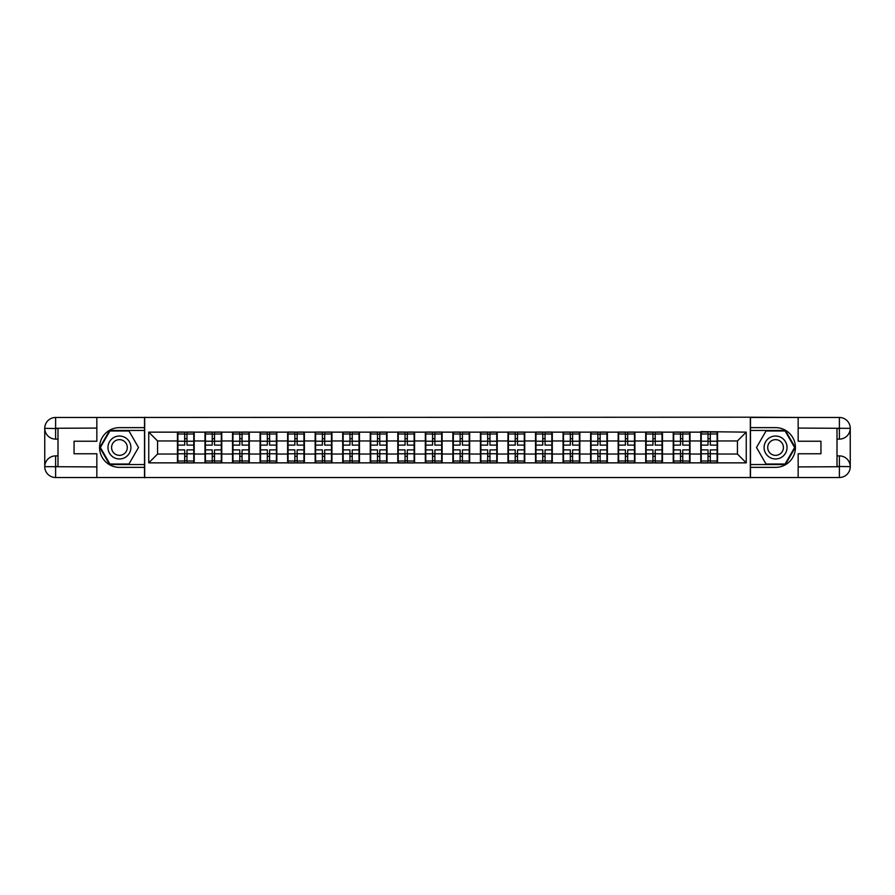 <?xml version="1.0" encoding="UTF-8"?>
<svg xmlns="http://www.w3.org/2000/svg" width="895" height="895" viewBox="0 0 895 895"><rect width="100%" height="100%" fill="white"/><g stroke="black" fill="none" stroke-linecap="round" stroke-linejoin="round"><path stroke-width="1.34" d="M92.073 477.516L802.927 477.516M802.927 417.484L750.312 417.215L750.312 477.785M750.312 417.215L92.073 417.484M144.688 477.785L144.688 417.215M737.424 454.033L737.424 440.966L717.555 440.966L717.555 454.033L737.424 454.033L746.251 462.86L746.251 432.14L700.785 431.614L700.785 440.966L690.011 440.966L690.011 454.033L700.785 454.033L700.785 440.966M746.251 462.86L148.749 462.86L148.749 432.14L177.445 432.14L177.445 440.966L157.576 440.966L157.576 454.033L177.445 454.033L177.445 440.966M700.785 432.14L177.445 432.14M700.785 454.033L700.785 462.86M690.011 454.033L690.011 462.86M690.011 432.14L690.011 440.966M662.468 454.033L673.241 454.033L673.241 440.966L662.468 440.966L662.468 462.86M673.241 454.033L673.241 462.86M673.241 432.14L673.241 440.966M662.468 432.14L662.468 440.966M634.924 454.033L645.698 454.033L645.698 440.966L634.924 440.966L634.924 462.86M645.698 454.033L645.698 462.86M645.698 432.14L645.698 440.966M634.924 432.14L634.924 440.966M607.381 454.033L618.154 454.033L618.154 440.966L607.381 440.966L607.381 462.86M618.154 454.033L618.154 462.86M618.154 432.14L618.154 440.966M607.381 432.14L607.381 440.966M579.837 454.033L590.61 454.033L590.61 440.966L579.837 440.966L579.837 462.86M590.61 454.033L590.61 462.86M590.61 432.14L590.61 440.966M579.837 432.14L579.837 440.966M552.293 454.033L563.067 454.033L563.067 440.966L552.293 440.966L552.293 462.86M563.067 454.033L563.067 462.86M563.067 432.14L563.067 440.966M552.293 432.14L552.293 440.966M524.75 454.033L535.523 454.033L535.523 440.966L524.75 440.966L524.75 462.86M535.523 454.033L535.523 462.86M535.523 432.14L535.523 440.966M524.75 432.14L524.75 440.966M497.206 454.033L507.98 454.033L507.98 440.966L497.206 440.966L497.206 462.86M507.98 454.033L507.98 462.86M507.98 432.14L507.98 440.966M497.206 432.14L497.206 440.966M469.662 454.033L480.425 454.033L480.425 440.966L469.662 440.966L469.662 462.86M480.425 454.033L480.425 462.86M480.425 432.14L480.425 440.966M469.662 432.14L469.662 440.966M442.119 454.033L452.881 454.033L452.881 440.966L442.119 440.966L442.119 462.86M452.881 454.033L452.881 462.86M452.881 432.14L452.881 440.966M442.119 432.14L442.119 440.966M414.575 454.033L425.338 454.033L425.338 440.966L414.575 440.966L414.575 462.86M425.338 454.033L425.338 462.86M425.338 432.14L425.338 440.966M414.575 432.14L414.575 440.966M387.02 454.033L397.794 454.033L397.794 440.966L387.02 440.966L387.02 462.86M397.794 454.033L397.794 462.86M397.794 432.14L397.794 440.966M387.02 432.14L387.02 440.966M359.477 454.033L370.25 454.033L370.25 440.966L359.477 440.966L359.477 462.86M370.25 454.033L370.25 462.86M370.25 432.14L370.25 440.966M359.477 432.14L359.477 440.966M331.933 454.033L342.707 454.033L342.707 440.966L331.933 440.966L331.933 462.86M342.707 454.033L342.707 462.86M342.707 432.14L342.707 440.966M331.933 432.14L331.933 440.966M304.389 454.033L315.163 454.033L315.163 440.966L304.389 440.966L304.389 462.86M315.163 454.033L315.163 462.86M315.163 432.14L315.163 440.966M304.389 432.14L304.389 440.966M276.846 454.033L287.619 454.033L287.619 440.966L276.846 440.966L276.846 462.86M287.619 454.033L287.619 462.86M287.619 432.14L287.619 440.966M276.846 432.14L276.846 440.966M249.302 454.033L260.076 454.033L260.076 440.966L249.302 440.966L249.302 462.86M260.076 454.033L260.076 462.86M260.076 432.14L260.076 440.966M249.302 432.14L249.302 440.966M221.759 454.033L232.532 454.033L232.532 440.966L221.759 440.966L221.759 462.86M232.532 454.033L232.532 462.86M232.532 432.14L232.532 440.966M221.759 432.14L221.759 440.966M194.215 454.033L204.989 454.033L204.989 440.966L194.215 440.966L194.215 462.86M204.989 454.033L204.989 462.86M204.989 432.14L204.989 440.966M194.215 432.14L194.215 440.966M177.445 454.033L177.445 462.86M157.576 454.033L148.749 462.86M148.749 432.14L157.576 440.966M717.555 454.033L717.555 462.86M717.555 432.14L717.555 440.966M746.251 432.14L737.424 440.966M177.881 441.235L184.683 441.235L184.683 432.05L177.881 432.05L177.881 449.883L184.683 449.883L184.683 453.765L186.977 453.743L186.977 449.883L193.767 449.883L193.767 432.05L186.977 432.05L186.977 433.986L193.767 433.986M184.683 438.684L186.977 438.684M186.977 434.254L184.683 434.254M177.881 445.117L184.683 445.117L184.683 441.235L186.977 441.257L186.977 445.117L193.767 445.117M177.881 433.986L184.683 433.986M184.683 460.746L186.977 460.746M184.683 456.316L186.977 456.316M177.881 462.95L184.683 462.95L184.683 461.014L177.881 461.014L177.881 462.95M177.881 449.883L177.881 453.765L184.683 453.765L184.683 461.014M177.881 453.765L177.881 461.014M193.767 449.883L193.767 462.95L186.977 462.95L186.977 461.014L193.767 461.014M193.767 453.765L186.977 453.765L186.977 461.014M193.767 441.235L186.977 441.235L186.977 433.986M205.425 441.235L212.227 441.235L212.227 432.05L205.425 432.05L205.425 449.883L212.227 449.883L212.227 453.765L214.52 453.743L214.52 449.883L221.322 449.883L221.322 432.05L214.52 432.05L214.52 433.986L221.322 433.986M212.227 438.684L214.52 438.684M214.52 434.254L212.227 434.254M205.425 445.117L212.227 445.117L212.227 441.235L214.52 441.257L214.52 445.117L221.322 445.117M205.425 433.986L212.227 433.986M212.227 460.746L214.52 460.746M212.227 456.316L214.52 456.316M205.425 462.95L212.227 462.95L212.227 461.014L205.425 461.014L205.425 462.95M205.425 449.883L205.425 453.765L212.227 453.765L212.227 461.014M205.425 453.765L205.425 461.014M221.322 449.883L221.322 462.95L214.52 462.95L214.52 461.014L221.322 461.014M221.322 453.765L214.52 453.765L214.52 461.014M221.322 441.235L214.52 441.235L214.52 433.986M232.968 441.235L239.77 441.235L239.77 432.05L232.968 432.05L232.968 449.883L239.77 449.883L239.77 453.765L242.064 453.743L242.064 449.883L248.866 449.883L248.866 432.05L242.064 432.05L242.064 433.986L248.866 433.986M239.77 438.684L242.064 438.684M242.064 434.254L239.77 434.254M232.968 445.117L239.77 445.117L239.77 441.235L242.064 441.257L242.064 445.117L248.866 445.117M232.968 433.986L239.77 433.986M239.77 460.746L242.064 460.746M239.77 456.316L242.064 456.316M232.968 462.95L239.77 462.95L239.77 461.014L232.968 461.014L232.968 462.95M232.968 449.883L232.968 453.765L239.77 453.765L239.77 461.014M232.968 453.765L232.968 461.014M248.866 449.883L248.866 462.95L242.064 462.95L242.064 461.014L248.866 461.014M248.866 453.765L242.064 453.765L242.064 461.014M248.866 441.235L242.064 441.235L242.064 433.986M260.512 441.235L267.314 441.235L267.314 432.05L260.512 432.05L260.512 449.883L267.314 449.883L267.314 453.765L269.608 453.743L269.608 449.883L276.41 449.883L276.41 432.05L269.608 432.05L269.608 433.986L276.41 433.986M267.314 438.684L269.608 438.684M269.608 434.254L267.314 434.254M260.512 445.117L267.314 445.117L267.314 441.235L269.608 441.257L269.608 445.117L276.41 445.117M260.512 433.986L267.314 433.986M267.314 460.746L269.608 460.746M267.314 456.316L269.608 456.316M260.512 462.95L267.314 462.95L267.314 461.014L260.512 461.014L260.512 462.95M260.512 449.883L260.512 453.765L267.314 453.765L267.314 461.014M260.512 453.765L260.512 461.014M276.41 449.883L276.41 462.95L269.608 462.95L269.608 461.014L276.41 461.014M276.41 453.765L269.608 453.765L269.608 461.014M276.41 441.235L269.608 441.235L269.608 433.986M288.056 441.235L294.858 441.235L294.858 432.05L288.056 432.05L288.056 449.883L294.858 449.883L294.858 453.765L297.151 453.743L297.151 449.883L303.953 449.883L303.953 432.05L297.151 432.05L297.151 433.986L303.953 433.986M294.858 438.684L297.151 438.684M297.151 434.254L294.858 434.254M288.056 445.117L294.858 445.117L294.858 441.235L297.151 441.257L297.151 445.117L303.953 445.117M288.056 433.986L294.858 433.986M294.858 460.746L297.151 460.746M294.858 456.316L297.151 456.316M288.056 462.95L294.858 462.95L294.858 461.014L288.056 461.014L288.056 462.95M288.056 449.883L288.056 453.765L294.858 453.765L294.858 461.014M288.056 453.765L288.056 461.014M303.953 449.883L303.953 462.95L297.151 462.95L297.151 461.014L303.953 461.014M303.953 453.765L297.151 453.765L297.151 461.014M303.953 441.235L297.151 441.235L297.151 433.986M315.599 441.235L322.401 441.235L322.401 432.05L315.599 432.05L315.599 449.883L322.401 449.883L322.401 453.765L324.695 453.743L324.695 449.883L331.497 449.883L331.497 432.05L324.695 432.05L324.695 433.986L331.497 433.986M322.401 438.684L324.695 438.684M324.695 434.254L322.401 434.254M315.599 445.117L322.401 445.117L322.401 441.235L324.695 441.257L324.695 445.117L331.497 445.117M315.599 433.986L322.401 433.986M322.401 460.746L324.695 460.746M322.401 456.316L324.695 456.316M315.599 462.95L322.401 462.95L322.401 461.014L315.599 461.014L315.599 462.95M315.599 449.883L315.599 453.765L322.401 453.765L322.401 461.014M315.599 453.765L315.599 461.014M331.497 449.883L331.497 462.95L324.695 462.95L324.695 461.014L331.497 461.014M331.497 453.765L324.695 453.765L324.695 461.014M331.497 441.235L324.695 441.235L324.695 433.986M113.699 457.434A11.478 11.478 0 0 0 129.372 453.239A11.478 11.478 0 0 0 125.177 437.565A11.478 11.478 0 0 0 109.503 441.761A11.478 11.478 0 0 0 113.699 457.434M115.511 454.302A7.854 7.854 0 0 0 126.24 451.427A7.854 7.854 0 0 0 123.365 440.698A7.854 7.854 0 0 0 112.636 443.573A7.854 7.854 0 0 0 115.511 454.302M109.906 430.987L128.969 430.987L138.501 447.5L128.969 464.013L109.906 464.013L100.374 447.5L109.906 430.987M769.823 457.434A11.478 11.478 0 0 0 785.497 453.239A11.478 11.478 0 0 0 781.301 437.565A11.478 11.478 0 0 0 765.628 441.761A11.478 11.478 0 0 0 769.823 457.434M771.635 454.302A7.854 7.854 0 0 0 782.364 451.427A7.854 7.854 0 0 0 779.489 440.698A7.854 7.854 0 0 0 768.76 443.573A7.854 7.854 0 0 0 771.635 454.302M766.03 430.987L785.094 430.987L794.626 447.5L785.094 464.013L766.03 464.013L756.499 447.5L766.03 430.987M57.996 439.109L55.613 439.109A10.863 10.863 0 0 1 44.75 428.347A10.863 10.863 0 0 1 55.613 417.484L144.509 417.484L144.509 427.631L119.438 427.631A19.869 19.869 0 0 0 99.569 447.5A19.869 19.869 0 0 0 119.438 467.369L144.509 467.369L144.509 477.516L55.613 477.516A10.863 10.863 0 0 1 44.75 466.653A10.863 10.863 0 0 1 55.613 455.891L57.996 455.891M144.509 467.369L144.509 427.631M96.839 417.484L96.839 441.235L74.061 441.235L74.061 453.765L96.839 453.765L96.839 477.516M55.613 439.109A10.863 10.863 0 0 1 44.75 428.347L55.613 428.515L55.613 439.109A10.863 10.863 0 0 1 44.75 428.347L44.75 466.653L96.839 466.921M55.613 466.921L55.613 477.516A10.863 10.863 0 0 1 44.75 466.653A10.863 10.863 0 0 1 55.613 455.891L55.613 466.485L57.996 466.485L57.996 428.515L55.613 428.515M144.509 430.461L109.604 430.461L99.759 447.5L109.604 464.539L144.509 464.539M837.004 455.891L839.387 455.891A10.863 10.863 0 0 1 850.25 466.653A10.863 10.863 0 0 1 839.387 477.516L750.491 477.516L750.491 467.369L775.562 467.369A19.869 19.869 0 0 0 795.431 447.5A19.869 19.869 0 0 0 775.562 427.631L750.491 427.631L750.491 417.484L839.387 417.484A10.863 10.863 0 0 1 850.25 428.347A10.863 10.863 0 0 1 839.387 439.109L837.004 439.109M750.491 427.631L750.491 467.369M798.161 477.516L798.161 453.765L820.939 453.765L820.939 441.235L798.161 441.235L798.161 417.484M839.387 455.891A10.863 10.863 0 0 1 850.25 466.653L839.387 466.485L839.387 455.891A10.863 10.863 0 0 1 850.25 466.653L850.25 428.347L798.161 428.078M839.387 428.078L839.387 417.484A10.863 10.863 0 0 1 850.25 428.347A10.863 10.863 0 0 1 839.387 439.109L839.387 428.515L837.004 428.515L837.004 466.485L839.387 466.485M750.491 464.539L785.396 464.539L795.241 447.5L785.396 430.461L750.491 430.461M343.154 441.235L349.945 441.235L349.945 432.05L343.154 432.05L343.154 449.883L349.945 449.883L349.945 453.765L352.238 453.743L352.238 449.883L359.04 449.883L359.04 432.05L352.238 432.05L352.238 433.986L359.04 433.986M349.945 438.684L352.238 438.684M352.238 434.254L349.945 434.254M343.154 445.117L349.945 445.117L349.945 441.235L352.238 441.257L352.238 445.117L359.04 445.117M343.154 433.986L349.945 433.986M349.945 460.746L352.238 460.746M349.945 456.316L352.238 456.316M343.154 462.95L349.945 462.95L349.945 461.014L343.154 461.014L343.154 462.95M343.154 449.883L343.154 453.765L349.945 453.765L349.945 461.014M343.154 453.765L343.154 461.014M359.04 449.883L359.04 462.95L352.238 462.95L352.238 461.014L359.04 461.014M359.04 453.765L352.238 453.765L352.238 461.014M359.04 441.235L352.238 441.235L352.238 433.986M370.698 441.235L377.489 441.235L377.489 432.05L370.698 432.05L370.698 449.883L377.489 449.883L377.489 453.765L379.782 453.743L379.782 449.883L386.584 449.883L386.584 432.05L379.782 432.05L379.782 433.986L386.584 433.986M377.489 438.684L379.782 438.684M379.782 434.254L377.489 434.254M370.698 445.117L377.489 445.117L377.489 441.235L379.782 441.257L379.782 445.117L386.584 445.117M370.698 433.986L377.489 433.986M377.489 460.746L379.782 460.746M377.489 456.316L379.782 456.316M370.698 462.95L377.489 462.95L377.489 461.014L370.698 461.014L370.698 462.95M370.698 449.883L370.698 453.765L377.489 453.765L377.489 461.014M370.698 453.765L370.698 461.014M386.584 449.883L386.584 462.95L379.782 462.95L379.782 461.014L386.584 461.014M386.584 453.765L379.782 453.765L379.782 461.014M386.584 441.235L379.782 441.235L379.782 433.986M398.241 441.235L405.032 441.235L405.032 432.05L398.241 432.05L398.241 449.883L405.032 449.883L405.032 453.765L407.326 453.743L407.326 449.883L414.128 449.883L414.128 432.05L407.326 432.05L407.326 433.986L414.128 433.986M405.032 438.684L407.326 438.684M407.326 434.254L405.032 434.254M398.241 445.117L405.032 445.117L405.032 441.235L407.326 441.257L407.326 445.117L414.128 445.117M398.241 433.986L405.032 433.986M405.032 460.746L407.326 460.746M405.032 456.316L407.326 456.316M398.241 462.95L405.032 462.95L405.032 461.014L398.241 461.014L398.241 462.95M398.241 449.883L398.241 453.765L405.032 453.765L405.032 461.014M398.241 453.765L398.241 461.014M414.128 449.883L414.128 462.95L407.326 462.95L407.326 461.014L414.128 461.014M414.128 453.765L407.326 453.765L407.326 461.014M414.128 441.235L407.326 441.235L407.326 433.986M425.785 441.235L432.576 441.235L432.576 432.05L425.785 432.05L425.785 449.883L432.576 449.883L432.576 453.765L434.88 453.743L434.88 449.883L441.671 449.883L441.671 432.05L434.88 432.05L434.88 433.986L441.671 433.986M432.576 438.684L434.88 438.684M434.88 434.254L432.576 434.254M425.785 445.117L432.576 445.117L432.576 441.235L434.88 441.257L434.88 445.117L441.671 445.117M425.785 433.986L432.576 433.986M432.576 460.746L434.88 460.746M432.576 456.316L434.88 456.316M425.785 462.95L432.576 462.95L432.576 461.014L425.785 461.014L425.785 462.95M425.785 449.883L425.785 453.765L432.576 453.765L432.576 461.014M425.785 453.765L425.785 461.014M441.671 449.883L441.671 462.95L434.88 462.95L434.88 461.014L441.671 461.014M441.671 453.765L434.88 453.765L434.88 461.014M441.671 441.235L434.88 441.235L434.88 433.986M453.329 441.235L460.119 441.235L460.119 432.05L453.329 432.05L453.329 449.883L460.119 449.883L460.119 453.765L462.424 453.743L462.424 449.883L469.215 449.883L469.215 432.05L462.424 432.05L462.424 433.986L469.215 433.986M460.119 438.684L462.424 438.684M462.424 434.254L460.119 434.254M453.329 445.117L460.119 445.117L460.119 441.235L462.424 441.257L462.424 445.117L469.215 445.117M453.329 433.986L460.119 433.986M460.119 460.746L462.424 460.746M460.119 456.316L462.424 456.316M453.329 462.95L460.119 462.95L460.119 461.014L453.329 461.014L453.329 462.95M453.329 449.883L453.329 453.765L460.119 453.765L460.119 461.014M453.329 453.765L453.329 461.014M469.215 449.883L469.215 462.95L462.424 462.95L462.424 461.014L469.215 461.014M469.215 453.765L462.424 453.765L462.424 461.014M469.215 441.235L462.424 441.235L462.424 433.986M480.872 441.235L487.674 441.235L487.674 432.05L480.872 432.05L480.872 449.883L487.674 449.883L487.674 453.765L489.968 453.743L489.968 449.883L496.759 449.883L496.759 432.05L489.968 432.05L489.968 433.986L496.759 433.986M487.674 438.684L489.968 438.684M489.968 434.254L487.674 434.254M480.872 445.117L487.674 445.117L487.674 441.235L489.968 441.257L489.968 445.117L496.759 445.117M480.872 433.986L487.674 433.986M487.674 460.746L489.968 460.746M487.674 456.316L489.968 456.316M480.872 462.95L487.674 462.95L487.674 461.014L480.872 461.014L480.872 462.95M480.872 449.883L480.872 453.765L487.674 453.765L487.674 461.014M480.872 453.765L480.872 461.014M496.759 449.883L496.759 462.95L489.968 462.95L489.968 461.014L496.759 461.014M496.759 453.765L489.968 453.765L489.968 461.014M496.759 441.235L489.968 441.235L489.968 433.986M508.416 441.235L515.218 441.235L515.218 432.05L508.416 432.05L508.416 449.883L515.218 449.883L515.218 453.765L517.511 453.743L517.511 449.883L524.302 449.883L524.302 432.05L517.511 432.05L517.511 433.986L524.302 433.986M515.218 438.684L517.511 438.684M517.511 434.254L515.218 434.254M508.416 445.117L515.218 445.117L515.218 441.235L517.511 441.257L517.511 445.117L524.302 445.117M508.416 433.986L515.218 433.986M515.218 460.746L517.511 460.746M515.218 456.316L517.511 456.316M508.416 462.95L515.218 462.95L515.218 461.014L508.416 461.014L508.416 462.95M508.416 449.883L508.416 453.765L515.218 453.765L515.218 461.014M508.416 453.765L508.416 461.014M524.302 449.883L524.302 462.95L517.511 462.95L517.511 461.014L524.302 461.014M524.302 453.765L517.511 453.765L517.511 461.014M524.302 441.235L517.511 441.235L517.511 433.986M535.96 441.235L542.762 441.235L542.762 432.05L535.96 432.05L535.96 449.883L542.762 449.883L542.762 453.765L545.055 453.743L545.055 449.883L551.846 449.883L551.846 432.05L545.055 432.05L545.055 433.986L551.846 433.986M542.762 438.684L545.055 438.684M545.055 434.254L542.762 434.254M535.96 445.117L542.762 445.117L542.762 441.235L545.055 441.257L545.055 445.117L551.846 445.117M535.96 433.986L542.762 433.986M542.762 460.746L545.055 460.746M542.762 456.316L545.055 456.316M535.96 462.95L542.762 462.95L542.762 461.014L535.96 461.014L535.96 462.95M535.96 449.883L535.96 453.765L542.762 453.765L542.762 461.014M535.96 453.765L535.96 461.014M551.846 449.883L551.846 462.95L545.055 462.95L545.055 461.014L551.846 461.014M551.846 453.765L545.055 453.765L545.055 461.014M551.846 441.235L545.055 441.235L545.055 433.986M563.503 441.235L570.305 441.235L570.305 432.05L563.503 432.05L563.503 449.883L570.305 449.883L570.305 453.765L572.599 453.743L572.599 449.883L579.401 449.883L579.401 432.05L572.599 432.05L572.599 433.986L579.401 433.986M570.305 438.684L572.599 438.684M572.599 434.254L570.305 434.254M563.503 445.117L570.305 445.117L570.305 441.235L572.599 441.257L572.599 445.117L579.401 445.117M563.503 433.986L570.305 433.986M570.305 460.746L572.599 460.746M570.305 456.316L572.599 456.316M563.503 462.95L570.305 462.95L570.305 461.014L563.503 461.014L563.503 462.95M563.503 449.883L563.503 453.765L570.305 453.765L570.305 461.014M563.503 453.765L563.503 461.014M579.401 449.883L579.401 462.95L572.599 462.95L572.599 461.014L579.401 461.014M579.401 453.765L572.599 453.765L572.599 461.014M579.401 441.235L572.599 441.235L572.599 433.986M591.047 441.235L597.849 441.235L597.849 432.05L591.047 432.05L591.047 449.883L597.849 449.883L597.849 453.765L600.142 453.743L600.142 449.883L606.944 449.883L606.944 432.05L600.142 432.05L600.142 433.986L606.944 433.986M597.849 438.684L600.142 438.684M600.142 434.254L597.849 434.254M591.047 445.117L597.849 445.117L597.849 441.235L600.142 441.257L600.142 445.117L606.944 445.117M591.047 433.986L597.849 433.986M597.849 460.746L600.142 460.746M597.849 456.316L600.142 456.316M591.047 462.95L597.849 462.95L597.849 461.014L591.047 461.014L591.047 462.95M591.047 449.883L591.047 453.765L597.849 453.765L597.849 461.014M591.047 453.765L591.047 461.014M606.944 449.883L606.944 462.95L600.142 462.95L600.142 461.014L606.944 461.014M606.944 453.765L600.142 453.765L600.142 461.014M606.944 441.235L600.142 441.235L600.142 433.986M618.59 441.235L625.392 441.235L625.392 432.05L618.59 432.05L618.59 449.883L625.392 449.883L625.392 453.765L627.686 453.743L627.686 449.883L634.488 449.883L634.488 432.05L627.686 432.05L627.686 433.986L634.488 433.986M625.392 438.684L627.686 438.684M627.686 434.254L625.392 434.254M618.59 445.117L625.392 445.117L625.392 441.235L627.686 441.257L627.686 445.117L634.488 445.117M618.59 433.986L625.392 433.986M625.392 460.746L627.686 460.746M625.392 456.316L627.686 456.316M618.59 462.95L625.392 462.95L625.392 461.014L618.59 461.014L618.59 462.95M618.59 449.883L618.59 453.765L625.392 453.765L625.392 461.014M618.59 453.765L618.59 461.014M634.488 449.883L634.488 462.95L627.686 462.95L627.686 461.014L634.488 461.014M634.488 453.765L627.686 453.765L627.686 461.014M634.488 441.235L627.686 441.235L627.686 433.986M646.134 441.235L652.936 441.235L652.936 432.05L646.134 432.05L646.134 449.883L652.936 449.883L652.936 453.765L655.229 453.743L655.229 449.883L662.031 449.883L662.031 432.05L655.229 432.05L655.229 433.986L662.031 433.986M652.936 438.684L655.229 438.684M655.229 434.254L652.936 434.254M646.134 445.117L652.936 445.117L652.936 441.235L655.229 441.257L655.229 445.117L662.031 445.117M646.134 433.986L652.936 433.986M652.936 460.746L655.229 460.746M652.936 456.316L655.229 456.316M646.134 462.95L652.936 462.95L652.936 461.014L646.134 461.014L646.134 462.95M646.134 449.883L646.134 453.765L652.936 453.765L652.936 461.014M646.134 453.765L646.134 461.014M662.031 449.883L662.031 462.95L655.229 462.95L655.229 461.014L662.031 461.014M662.031 453.765L655.229 453.765L655.229 461.014M662.031 441.235L655.229 441.235L655.229 433.986M673.678 441.235L680.48 441.235L680.48 432.05L673.678 432.05L673.678 449.883L680.48 449.883L680.48 453.765L682.773 453.743L682.773 449.883L689.575 449.883L689.575 432.05L682.773 432.05L682.773 433.986L689.575 433.986M680.48 438.684L682.773 438.684M682.773 434.254L680.48 434.254M673.678 445.117L680.48 445.117L680.48 441.235L682.773 441.257L682.773 445.117L689.575 445.117M673.678 433.986L680.48 433.986M680.48 460.746L682.773 460.746M680.48 456.316L682.773 456.316M673.678 462.95L680.48 462.95L680.48 461.014L673.678 461.014L673.678 462.95M673.678 449.883L673.678 453.765L680.48 453.765L680.48 461.014M673.678 453.765L673.678 461.014M689.575 449.883L689.575 462.95L682.773 462.95L682.773 461.014L689.575 461.014M689.575 453.765L682.773 453.765L682.773 461.014M689.575 441.235L682.773 441.235L682.773 433.986M701.232 441.235L708.023 441.235L708.023 432.05L701.232 432.05L701.232 449.883L708.023 449.883L708.023 453.765L710.317 453.743L710.317 449.883L717.119 449.883L717.119 432.05L710.317 432.05L710.317 433.986L717.119 433.986M708.023 438.684L710.317 438.684M710.317 434.254L708.023 434.254M701.232 445.117L708.023 445.117L708.023 441.235L710.317 441.257L710.317 445.117L717.119 445.117M701.232 433.986L708.023 433.986M708.023 460.746L710.317 460.746M708.023 456.316L710.317 456.316M701.232 462.95L708.023 462.95L708.023 461.014L701.232 461.014L701.232 462.95M701.232 449.883L701.232 453.765L708.023 453.765L708.023 461.014M701.232 453.765L701.232 461.014M717.119 449.883L717.119 462.95L710.317 462.95L710.317 461.014L717.119 461.014M717.119 453.765L710.317 453.765L710.317 461.014M717.119 441.235L710.317 441.235L710.317 433.986M96.839 428.078L55.356 428.269M44.75 466.653A10.863 10.863 0 0 1 55.613 455.891M44.75 428.347A10.863 10.863 0 0 1 55.613 417.484L55.613 428.078M798.161 466.921L839.644 466.731M850.25 428.347A10.863 10.863 0 0 1 839.387 439.109M850.25 466.653A10.863 10.863 0 0 1 839.387 477.516L839.387 466.921"/></g></svg>
